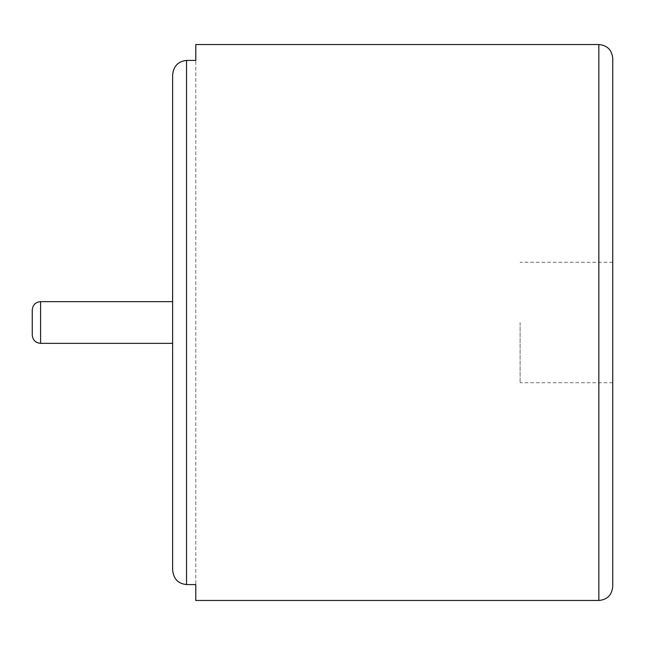 <?xml version="1.0" encoding="UTF-8"?>
<svg xmlns="http://www.w3.org/2000/svg" width="645" height="645" viewBox="0 0 645 645"><rect width="100%" height="100%" fill="white"/><g stroke="black" fill="none" stroke-linecap="round" stroke-linejoin="round"><path stroke-width="0.48" stroke-dasharray="3.23 2.42" d="M195.79 44.529L195.79 600.471M195.79 584.572L186.526 584.572C178.036 583.66 173.4 578.734 172.626 569.785L172.626 75.215C173.4 66.266 178.036 61.34 186.526 60.428L195.79 60.428L195.79 584.572M612.75 586.571L612.75 58.429M172.626 322.5L172.626 343.35L172.626 322.5M612.75 322.5L612.75 262.273L612.75 322.5M520.096 322.5L520.096 382.727L520.096 322.5M40.587 301.65L40.587 343.35C35.572 342.898 32.79 340.117 32.25 335.005L32.25 309.995C32.79 304.883 35.572 302.102 40.587 301.65L40.587 343.35L40.587 301.65L172.626 301.65M186.526 584.572L186.526 60.428M598.85 600.471L598.85 44.529M40.587 343.35L172.626 343.35M612.75 262.273L520.096 262.273M612.75 382.727L520.096 382.727"/><path stroke-width="0.97" d="M186.526 60.428L195.79 60.428L195.79 44.529L598.85 44.529L598.85 600.471L195.79 600.471L195.79 584.572L186.526 584.572C178.036 583.66 173.4 578.734 172.626 569.785L172.626 75.215C173.4 66.266 178.036 61.34 186.526 60.428L186.526 584.572M598.85 44.529C607.219 45.271 611.847 49.907 612.75 58.429L612.75 586.571C611.847 595.093 607.219 599.729 598.85 600.471M40.587 343.35L40.587 301.65C35.572 302.102 32.79 304.883 32.25 309.995L32.25 335.005C32.79 340.117 35.572 342.898 40.587 343.35L172.626 343.35M40.587 301.65L172.626 301.65"/></g></svg>
